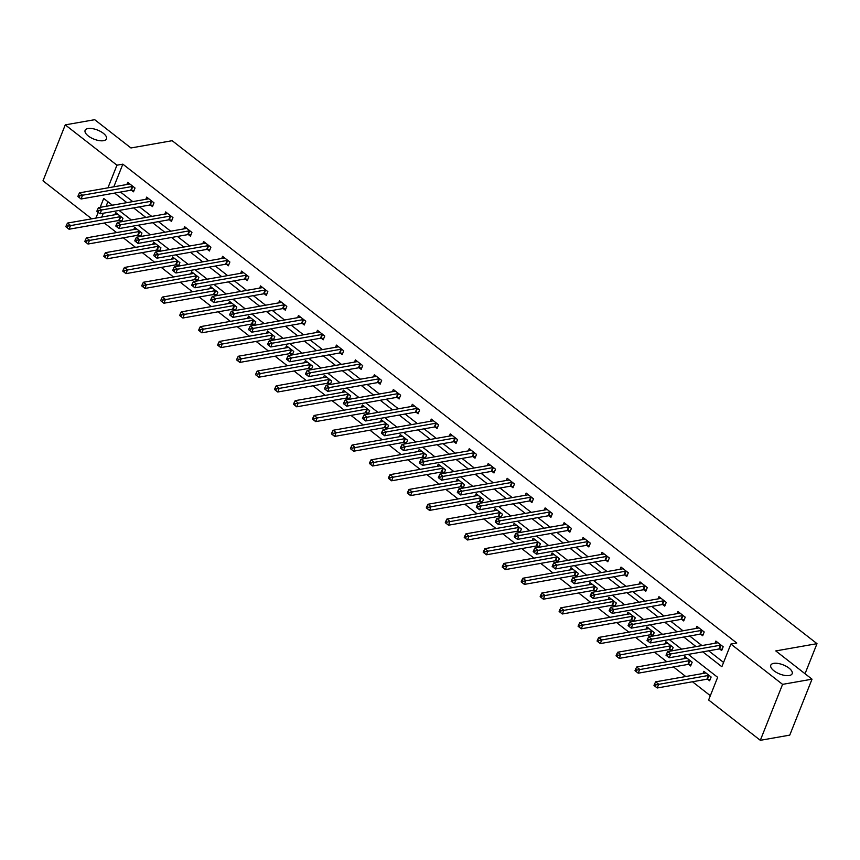 <?xml version="1.0" encoding="UTF-8"?>
<svg xmlns="http://www.w3.org/2000/svg" width="860" height="860" viewBox="0 0 860 860"><rect width="100%" height="100%" fill="white"/><g stroke="black" fill="none" stroke-linecap="round" stroke-linejoin="round"><path stroke-width="1.29" d="M103.576 140.685A11.502 4.88 -158.3 0 1 90.902 137.686A11.502 4.88 -158.3 0 1 85.108 130.365A11.502 4.88 -158.3 0 1 88.01 128.548A11.502 4.88 -158.3 0 1 100.684 131.548A11.502 4.88 -158.3 0 1 106.479 138.869A11.502 4.88 -158.3 0 1 103.576 140.685M789.265 675.519A11.502 4.88 -158.3 0 1 776.591 672.52A11.502 4.88 -158.3 0 1 770.796 665.199A11.502 4.88 -158.3 0 1 773.699 663.372A11.502 4.88 -158.3 0 1 786.373 666.382A11.502 4.88 -158.3 0 1 792.167 673.702A11.502 4.88 -158.3 0 1 789.265 675.519M91.719 218.816L43 180.815L65.263 124.872L94.707 119.691L130.946 147.963L172.172 140.707L817 643.667L775.774 650.923L812.023 679.185L789.759 735.128L760.315 740.309L708.629 699.986L717.649 677.314L688.269 654.395M104.329 223.019L116.584 232.576M123.302 237.811L135.557 247.379M142.276 252.614L154.531 262.171M161.25 267.417L173.505 276.974M180.224 282.209L192.479 291.766M199.187 297.012L211.442 306.568M218.16 311.804L230.415 321.371M237.134 326.606L249.389 336.163M256.108 341.409L268.363 350.966M275.082 356.201L287.337 365.758M294.055 371.004L306.31 380.561M313.029 385.796L325.284 395.363M332.003 400.599L344.258 410.156M350.977 415.401L363.232 424.958M369.95 430.193L382.206 439.75M388.913 444.996L401.179 454.553M407.887 459.788L420.142 469.356M426.861 474.591L439.116 484.148M445.835 489.394L458.09 498.95M464.808 504.186L477.063 513.742M483.782 518.988L496.037 528.545M502.756 533.78L515.011 543.348M521.73 548.583L533.985 558.14M540.703 563.386L552.958 572.943M559.677 578.178L571.932 587.735M578.64 592.981L590.906 602.538M597.614 607.773L609.869 617.34M616.588 622.575L628.843 632.132M635.562 637.378L647.817 646.935M654.535 652.17L666.79 661.727M673.509 666.973L685.764 676.53M692.483 681.765L710.338 695.697M805.035 673.735L817 643.667M107.887 201.713L106.059 206.314M103.318 213.215L101.792 217.042M707.662 679.25L709.629 680.787L711.134 677.003L703.835 671.316L702.964 673.498M688.688 664.447L690.655 665.984L692.16 662.211L684.872 656.513L684.001 658.706M671.811 650.87L673.187 647.408L665.898 641.721L665.027 643.904M669.714 649.655L671.38 650.945M652.837 636.067L654.224 632.605L646.924 626.918L646.053 629.101M650.751 634.852L652.407 636.142M633.874 621.275L635.25 617.813L627.95 612.116L627.08 614.309M631.778 620.06L633.433 621.35M614.9 606.472L616.276 603.01L608.977 597.324L608.106 599.506M612.804 605.257L614.459 606.547M595.926 591.669L597.302 588.218L590.003 582.521L589.132 584.714M593.83 590.454L595.486 591.755M576.952 576.877L578.328 573.416L571.029 567.729L570.159 569.911M574.856 575.663L576.512 576.952M557.979 562.074L559.355 558.613L552.055 552.926L551.185 555.108M555.883 560.86L557.538 562.15M539.005 547.283L540.381 543.821L533.082 538.123L532.211 540.317M536.909 546.068L538.564 547.358M520.031 532.48L521.407 529.018L514.108 523.332L513.237 525.514M517.935 531.265L519.59 532.555M501.058 517.677L502.433 514.226L495.145 508.529L494.274 510.722M498.961 516.462L500.617 517.763M482.084 502.885L483.46 499.423L476.171 493.737L475.3 495.919M479.987 501.67L481.654 502.96M463.11 488.082L464.497 484.621L457.197 478.934L456.327 481.116M461.024 486.867L462.68 488.158M444.147 473.29L445.523 469.829L438.224 464.131L437.353 466.324M442.051 472.075L443.706 473.365M425.173 458.487L426.549 455.026L419.25 449.339L418.379 451.521M423.077 457.273L424.733 458.563M406.2 443.685L407.575 440.234L400.276 434.536L399.406 436.729M404.103 442.47L405.759 443.771M387.226 428.893L388.602 425.431L381.302 419.744L380.432 421.927M385.129 427.678L386.785 428.968M368.252 414.09L369.628 410.629L362.329 404.942L361.458 407.124M366.156 412.875L367.811 414.165M349.278 399.298L350.654 395.837L343.355 390.139L342.484 392.332M347.182 398.083L348.837 399.373M330.304 384.495L331.68 381.034L324.381 375.347L323.51 377.529M328.208 383.281L329.864 384.57M311.331 369.692L312.707 366.242L305.418 360.544L304.548 362.737M309.235 368.478L310.89 369.779M292.357 354.9L293.733 351.439L286.444 345.752L285.574 347.935M290.261 353.686L291.927 354.976M273.383 340.098L274.77 336.636L267.471 330.95L266.6 333.132M271.298 338.883L272.953 340.173M254.42 325.306L255.796 321.844L248.497 316.147L247.626 318.34M252.324 324.091L253.979 325.381M235.447 310.503L236.822 307.041L229.523 301.355L228.652 303.537M233.35 309.288L235.006 310.578M216.473 295.7L217.849 292.25L210.549 286.552L209.679 288.745M214.376 294.486L216.032 295.786M197.499 280.908L198.875 277.447L191.576 271.76L190.705 273.942M195.403 279.693L197.058 280.983M178.525 266.106L179.901 262.644L172.602 256.957L171.731 259.139M176.429 264.891L178.084 266.181M159.551 251.314L160.927 247.852L153.628 242.154L152.757 244.347M157.455 250.099L159.111 251.389M140.578 236.511L141.954 233.049L134.655 227.362L133.784 229.545M138.481 235.296L140.137 236.586M121.604 221.708L122.98 218.257L115.692 212.56L114.821 214.753M119.508 220.493L121.163 221.794M702.77 651.837L721.862 666.736L730.882 644.054L736.773 643.022L122.84 164.152L113.821 186.803M120.507 192.049L132.762 201.616M139.481 206.851L151.736 216.408M158.455 221.643L170.71 231.211M177.418 236.446L189.673 246.003M196.392 251.249L208.647 260.806M215.365 266.041L227.62 275.608M234.339 280.844L246.594 290.4M253.313 295.636L265.568 305.203M272.287 310.438L284.542 319.995M291.26 325.241L303.515 334.798M310.234 340.033L322.489 349.601M329.208 354.836L341.463 364.393M348.182 369.628L360.437 379.195M367.145 384.431L379.41 393.988M386.118 399.233L398.373 408.79M405.092 414.025L417.347 423.593M424.066 428.828L436.321 438.385M443.04 443.62L455.295 453.188M462.013 458.423L474.268 467.98M480.987 473.226L493.242 482.783M499.961 488.018L512.216 497.585M518.935 502.82L531.19 512.377M537.909 517.612L550.163 527.18M556.871 532.415L569.137 541.972M575.845 547.218L588.1 556.775M594.819 562.01L607.074 571.577M613.793 576.813L626.048 586.37M632.766 591.605L645.021 601.172M651.74 606.408L663.995 615.964M670.714 621.21L682.969 630.767M689.688 636.002L701.943 645.559M708.662 650.805L723.572 662.437M719.702 649.01L721.669 650.547L723.174 646.774L715.875 641.076L715.004 643.269M700.728 634.218L702.695 635.755L704.2 631.971L696.901 626.274L696.03 628.466M681.754 619.415L683.721 620.952L685.226 617.168L677.927 611.481L677.057 613.664M662.78 604.623L664.748 606.149L666.253 602.376L658.953 596.679L658.083 598.872M643.807 589.82L645.774 591.357L647.279 587.573L639.98 581.887L639.109 584.069M624.833 575.017L626.8 576.555L628.305 572.782L621.006 567.084L620.135 569.277M605.859 560.226L607.826 561.763L609.332 557.979L602.032 552.292L601.162 554.474M586.885 545.423L588.853 546.96L590.358 543.176L583.058 537.489L582.188 539.671M567.912 530.631L569.879 532.157L571.384 528.384L564.096 522.687L563.225 524.88M548.938 515.828L550.916 517.365L552.41 513.581L545.122 507.894L544.251 510.077M529.964 501.025L531.942 502.562L533.447 498.789L526.148 493.092L525.277 495.285M511.001 486.233L512.968 487.77L514.473 483.987L507.174 478.3L506.303 480.482M492.027 471.43L493.995 472.968L495.5 469.184L488.2 463.497L487.33 465.679M473.054 456.638L475.021 458.165L476.526 454.392L469.227 448.694L468.356 450.887M454.08 441.836L456.047 443.373L457.552 439.589L450.253 433.902L449.382 436.084M435.106 427.033L437.073 428.57L438.579 424.797L431.279 419.099L430.409 421.292M416.132 412.241L418.1 413.778L419.605 409.994L412.305 404.308L411.435 406.49M397.159 397.438L399.126 398.975L400.631 395.191L393.332 389.505L392.461 391.687M378.185 382.646L380.152 384.173L381.657 380.399L374.369 374.702L373.498 376.895M359.211 367.844L361.189 369.381L362.683 365.597L355.395 359.91L354.524 362.092M340.238 353.041L342.215 354.578L343.721 350.805L336.421 345.107L335.55 347.3M321.274 338.249L323.242 339.786L324.747 336.002L317.447 330.315L316.577 332.498M302.301 323.446L304.268 324.983L305.773 321.199L298.474 315.512L297.603 317.695M283.327 308.654L285.294 310.18L286.799 306.407L279.5 300.71L278.629 302.903M264.353 293.851L266.32 295.388L267.825 291.604L260.526 285.918L259.655 288.1M245.379 279.048L247.347 280.586L248.852 276.812L241.552 271.115L240.682 273.308M226.406 264.256L228.373 265.794L229.878 262.01L222.579 256.323L221.708 258.505M207.432 249.454L209.399 250.991L210.904 247.207L203.605 241.52L202.734 243.702M188.458 234.662L190.425 236.188L191.93 232.415L184.642 226.718L183.771 228.91M169.484 219.859L171.452 221.396L172.957 217.612L165.668 211.925L164.798 214.108M150.511 205.056L152.489 206.594L153.994 202.82L146.695 197.123L145.824 199.316M131.548 190.264L133.515 191.801L135.02 188.018L127.721 182.331L126.85 184.513M812.023 679.185L782.578 684.366L760.315 740.309M65.263 124.872L116.949 165.195L107.93 187.846M122.84 164.152L116.949 165.195M730.882 644.054L782.578 684.366M114.617 193.091L126.871 202.648M133.59 207.883L145.845 217.451M152.564 222.686L164.819 232.243M171.538 237.489L183.793 247.046M190.501 252.281L202.767 261.838M209.475 267.084L221.729 276.64M228.448 281.876L240.703 291.443M247.422 296.678L259.677 306.235M266.396 311.481L278.651 321.038M285.369 326.273L297.625 335.83M304.343 341.076L316.598 350.633M323.317 355.868L335.572 365.435M342.291 370.671L354.546 380.227M361.264 385.473L373.519 395.03M380.238 400.265L392.493 409.822M399.201 415.068L411.456 424.625M418.175 429.86L430.43 439.428M437.149 444.663L449.404 454.22M456.123 459.466L468.377 469.022M475.096 474.258L487.351 483.815M494.07 489.06L506.325 498.617M513.044 503.852L525.299 513.42M532.017 518.655L544.273 528.212M550.991 533.447L563.246 543.015M569.965 548.25L582.22 557.807M588.928 563.053L601.183 572.609M607.902 577.845L620.157 587.412M626.875 592.647L639.13 602.204M645.849 607.439L658.104 617.007M664.823 622.242L677.078 631.799M683.797 637.045L696.052 646.602M112.37 205.196L103.716 198.456L100.169 207.346M98.18 212.345L95.901 218.075M681.55 649.149L669.295 639.593M662.576 634.357L650.321 624.801M643.603 619.555L631.347 609.998M624.629 604.763L612.374 595.195M605.655 589.96L593.4 580.403M586.681 575.157L574.426 565.601M567.707 560.365L555.452 550.808M548.734 545.562L536.479 536.006M529.76 530.77L517.505 521.203M510.797 515.968L498.531 506.411M491.823 501.165L479.568 491.608M472.849 486.373L460.594 476.816M453.876 471.57L441.621 462.013M434.902 456.778L422.647 447.211M415.928 441.975L403.673 432.419M396.954 427.173L384.7 417.616M377.981 412.381L365.726 402.824M359.007 397.578L346.752 388.021M340.033 382.786L327.778 373.219M321.07 367.983L308.804 358.426M302.096 353.18L289.841 343.624M283.123 338.388L270.868 328.832M264.149 323.586L251.894 314.029M245.175 308.794L232.92 299.226M226.201 293.991L213.947 284.434M207.228 279.188L194.973 269.631M188.254 264.396L175.999 254.839M169.28 249.594L157.025 240.037M150.306 234.801L138.051 225.234M131.344 219.999L119.078 210.442M721.196 645.236L720.959 645.204A1.795 0.763 21.7 0 0 720.433 645.215L670.725 653.966L667.683 651.59L717.39 642.85A1.795 0.763 21.7 0 0 717.734 642.699L717.842 642.613M722.174 649.268L719.454 648.988A1.795 0.763 21.7 0 0 718.928 648.999L669.22 657.75L666.016 655.223L667.231 656.169L667.833 654.654L666.618 653.707L666.016 655.223M667.833 654.654L670.725 653.966L669.22 657.75L667.231 656.169M667.683 651.59L666.618 653.707M705.813 672.853L705.705 672.939A1.795 0.763 -158.3 0 1 705.351 673.079L655.653 681.829L658.696 684.205L657.191 687.978L706.888 679.228A1.795 0.763 -158.3 0 1 707.414 679.228L710.145 679.508M655.191 686.409L657.191 687.978L653.976 685.452L655.191 686.409L655.793 684.893L654.578 683.947L653.976 685.452M655.793 684.893L708.393 675.455A1.795 0.763 -158.3 0 1 708.919 675.444L709.167 675.466M654.578 683.947L655.653 681.829M702.233 630.434L701.986 630.412A1.795 0.763 21.7 0 0 701.459 630.423L651.751 639.163L648.709 636.798L698.417 628.047A1.795 0.763 21.7 0 0 698.771 627.897L698.868 627.811M703.2 634.476L700.481 634.186A1.795 0.763 21.7 0 0 699.954 634.196L650.246 642.947L647.042 640.42L648.257 641.366L648.859 639.861L647.644 638.915L647.042 640.42M648.859 639.861L651.751 639.163L650.246 642.947L648.257 641.366M648.709 636.798L647.644 638.915M683.259 615.642L683.012 615.609A1.795 0.763 21.7 0 0 682.485 615.62L632.777 624.371L629.735 621.995L679.443 613.245A1.795 0.763 21.7 0 0 679.798 613.105L679.894 613.019M684.227 619.673L681.507 619.393A1.795 0.763 21.7 0 0 680.98 619.404L631.272 628.144L628.069 625.629L629.284 626.574L629.885 625.059L628.671 624.113L628.069 625.629M629.885 625.059L632.777 624.371L631.272 628.144L629.284 626.574M629.735 621.995L628.671 624.113M686.839 658.05L686.731 658.136A1.795 0.763 -158.3 0 1 686.387 658.287L636.679 667.027L639.722 669.403L638.217 673.187L687.914 664.436A1.795 0.763 -158.3 0 1 688.451 664.425L691.171 664.705M636.228 671.606L638.217 673.187L635.003 670.66L636.228 671.606L636.819 670.091L635.604 669.144L635.003 670.66M636.819 670.091L689.419 660.652A1.795 0.763 -158.3 0 1 689.946 660.641L690.193 660.673M635.604 669.144L636.679 667.027M667.865 643.248L667.758 643.334A1.795 0.763 -158.3 0 1 667.414 643.484L617.706 652.235L620.748 654.6L619.243 658.384L668.951 649.633A1.795 0.763 -158.3 0 1 669.478 649.622L672.197 649.913M617.254 656.803L619.243 658.384L616.029 655.857L617.254 656.803L617.856 655.298L616.631 654.353L616.029 655.857M617.856 655.298L670.456 645.86A1.795 0.763 -158.3 0 1 670.983 645.849L671.219 645.871M616.631 654.353L617.706 652.235M664.286 600.839L664.038 600.817A1.795 0.763 21.7 0 0 663.511 600.817L613.803 609.568L610.761 607.203L660.469 598.452A1.795 0.763 21.7 0 0 660.824 598.302L660.921 598.216M665.253 604.881L662.533 604.591A1.795 0.763 21.7 0 0 662.007 604.601L612.298 613.352L609.095 610.826L610.31 611.772L610.912 610.267L609.697 609.31L609.095 610.826M610.912 610.267L613.803 609.568L612.298 613.352L610.31 611.772M610.761 607.203L609.697 609.31M645.312 586.036L645.064 586.015A1.795 0.763 21.7 0 0 644.538 586.025L594.83 594.776L591.788 592.4L641.495 583.65A1.795 0.763 21.7 0 0 641.85 583.51L641.947 583.424M646.279 590.078L643.559 589.799A1.795 0.763 21.7 0 0 643.033 589.799L593.325 598.549L590.121 596.023L591.336 596.98L591.938 595.464L590.723 594.518L590.121 596.023M591.938 595.464L594.83 594.776L593.325 598.549L591.336 596.98M591.788 592.4L590.723 594.518M626.338 571.244L626.091 571.212A1.795 0.763 21.7 0 0 625.564 571.223L575.856 579.973L572.824 577.597L622.522 568.858A1.795 0.763 21.7 0 0 622.876 568.707L622.973 568.621M627.305 575.275L624.586 574.996A1.795 0.763 21.7 0 0 624.059 575.007L574.362 583.757L571.147 581.231L572.362 582.177L572.964 580.661L571.75 579.715L571.147 581.231M572.964 580.661L575.856 579.973L574.362 583.757L572.362 582.177M572.824 577.597L571.75 579.715M648.891 628.456L648.784 628.542A1.795 0.763 -158.3 0 1 648.44 628.682L598.732 637.432L601.774 639.808L600.269 643.581L649.977 634.841A1.795 0.763 -158.3 0 1 650.504 634.83L653.224 635.11M598.28 642.011L600.269 643.581L597.066 641.066L598.28 642.011L598.883 640.496L597.668 639.55L597.066 641.066M598.883 640.496L651.482 631.057A1.795 0.763 -158.3 0 1 652.009 631.046L652.245 631.079M597.668 639.55L598.732 637.432M629.918 613.653L629.821 613.739A1.795 0.763 -158.3 0 1 629.466 613.889L579.758 622.64L582.8 625.005L581.295 628.789L631.004 620.038A1.795 0.763 -158.3 0 1 631.53 620.028L634.25 620.318M579.307 627.209L581.295 628.789L578.092 626.263L579.307 627.209L579.909 625.704L578.694 624.747L578.092 626.263M579.909 625.704L632.508 616.255A1.795 0.763 -158.3 0 1 633.035 616.255L633.283 616.276M578.694 624.747L579.758 622.64M610.944 598.861L610.847 598.947A1.795 0.763 -158.3 0 1 610.492 599.087L560.784 607.837L563.827 610.213L562.322 613.986L612.03 605.236A1.795 0.763 -158.3 0 1 612.557 605.236L615.276 605.515M560.333 612.417L562.322 613.986L559.118 611.46L560.333 612.417L560.935 610.901L559.72 609.955L559.118 611.46M560.935 610.901L613.535 601.462A1.795 0.763 -158.3 0 1 614.062 601.452L614.309 601.473M559.72 609.955L560.784 607.837M607.364 556.442L607.117 556.42A1.795 0.763 21.7 0 0 606.59 556.431L556.893 565.17L553.851 562.805L603.548 554.055A1.795 0.763 21.7 0 0 603.903 553.904L604 553.818M608.332 560.483L605.612 560.193A1.795 0.763 21.7 0 0 605.085 560.204L555.388 568.954L552.174 566.428L553.388 567.374L553.99 565.869L552.776 564.923L552.174 566.428M553.99 565.869L556.893 565.17L555.388 568.954L553.388 567.374M553.851 562.805L552.776 564.923M591.97 584.058L591.874 584.144A1.795 0.763 -158.3 0 1 591.519 584.295L541.811 593.034L544.853 595.41L543.348 599.194L593.056 590.444A1.795 0.763 -158.3 0 1 593.583 590.433L596.303 590.712M541.359 597.614L543.348 599.194L540.144 596.668L541.359 597.614L541.961 596.098L540.746 595.152L540.144 596.668M541.961 596.098L594.561 586.66A1.795 0.763 -158.3 0 1 595.088 586.649L595.335 586.681M540.746 595.152L541.811 593.034M588.39 541.649L588.143 541.617A1.795 0.763 21.7 0 0 587.616 541.628L537.919 550.379L534.877 548.003L584.574 539.252A1.795 0.763 21.7 0 0 584.929 539.112L585.037 539.026M589.369 545.681L586.638 545.401A1.795 0.763 21.7 0 0 586.111 545.412L536.414 554.152L533.2 551.636L534.415 552.582L535.017 551.067L533.802 550.12L533.2 551.636M535.017 551.067L537.919 550.379L536.414 554.152L534.415 552.582M534.877 548.003L533.802 550.12M572.996 569.255L572.9 569.341A1.795 0.763 -158.3 0 1 572.545 569.492L522.848 578.242L525.879 580.607L524.374 584.391L574.082 575.641A1.795 0.763 -158.3 0 1 574.609 575.63L577.329 575.92M522.385 582.811L524.374 584.391L521.171 581.865L522.385 582.811L522.987 581.306L521.773 580.36L521.171 581.865M522.987 581.306L575.587 571.868A1.795 0.763 -158.3 0 1 576.114 571.857L576.361 571.879M521.773 580.36L522.848 578.242M569.417 526.847L569.169 526.825A1.795 0.763 21.7 0 0 568.643 526.825L518.946 535.576L515.903 533.211L565.611 524.46A1.795 0.763 21.7 0 0 565.955 524.31L566.063 524.224M570.395 530.889L567.675 530.598A1.795 0.763 21.7 0 0 567.138 530.609L517.44 539.36L514.226 536.833L515.441 537.779L516.043 536.274L514.828 535.318L514.226 536.833M516.043 536.274L518.946 535.576L517.44 539.36L515.441 537.779M515.903 533.211L514.828 535.318M554.023 554.463L553.926 554.549A1.795 0.763 -158.3 0 1 553.571 554.689L503.874 563.44L506.906 565.816L505.411 569.589L555.108 560.849A1.795 0.763 -158.3 0 1 555.635 560.838L558.355 561.118M503.412 568.019L505.411 569.589L502.197 567.073L503.412 568.019L504.014 566.504L502.799 565.558L502.197 567.073M504.014 566.504L556.613 557.065A1.795 0.763 -158.3 0 1 557.14 557.054L557.387 557.087M502.799 565.558L503.874 563.44M550.443 512.044L550.207 512.023A1.795 0.763 21.7 0 0 549.669 512.033L499.972 520.784L496.929 518.408L546.637 509.658A1.795 0.763 21.7 0 0 546.981 509.518L547.089 509.432M551.421 516.086L548.702 515.807A1.795 0.763 21.7 0 0 548.175 515.807L498.467 524.557L495.252 522.031L496.478 522.987L497.08 521.472L495.854 520.526L495.252 522.031M497.08 521.472L499.972 520.784L498.467 524.557L496.478 522.987M496.929 518.408L495.854 520.526M535.049 539.661L534.952 539.747A1.795 0.763 -158.3 0 1 534.597 539.897L484.9 548.648L487.942 551.013L486.438 554.797L536.135 546.046A1.795 0.763 -158.3 0 1 536.662 546.035L539.381 546.326M484.438 553.216L486.438 554.797L483.223 552.27L484.438 553.216L485.04 551.712L483.825 550.755L483.223 552.27M485.04 551.712L537.64 542.262A1.795 0.763 -158.3 0 1 538.166 542.262L538.414 542.284M483.825 550.755L484.9 548.648M531.469 497.252L531.233 497.22A1.795 0.763 21.7 0 0 530.706 497.231L480.998 505.981L477.956 503.605L527.664 494.865A1.795 0.763 21.7 0 0 528.008 494.715L528.115 494.629M532.447 501.283L529.728 501.004A1.795 0.763 21.7 0 0 529.201 501.014L479.493 509.765L476.289 507.239L477.504 508.185L478.106 506.669L476.892 505.723L476.289 507.239M478.106 506.669L480.998 505.981L479.493 509.765L477.504 508.185M477.956 503.605L476.892 505.723M516.086 524.869L515.979 524.955A1.795 0.763 -158.3 0 1 515.624 525.094L465.926 533.845L468.969 536.221L467.464 539.994L517.161 531.244A1.795 0.763 -158.3 0 1 517.688 531.244L520.418 531.523M465.464 538.424L467.464 539.994L464.25 537.468L465.464 538.424L466.066 536.909L464.851 535.963L464.25 537.468M466.066 536.909L518.666 527.47A1.795 0.763 -158.3 0 1 519.193 527.46L519.44 527.481M464.851 535.963L465.926 533.845M512.495 482.449L512.259 482.428A1.795 0.763 21.7 0 0 511.732 482.438L462.024 491.178L458.982 488.813L508.69 480.063A1.795 0.763 21.7 0 0 509.045 479.912L509.142 479.826M513.474 486.491L510.754 486.201A1.795 0.763 21.7 0 0 510.227 486.212L460.519 494.962L457.316 492.436L458.531 493.382L459.132 491.877L457.918 490.931L457.316 492.436M459.132 491.877L462.024 491.178L460.519 494.962L458.531 493.382M458.982 488.813L457.918 490.931M497.112 510.066L497.005 510.152A1.795 0.763 -158.3 0 1 496.661 510.302L446.953 519.042L449.995 521.418L448.49 525.202L498.187 516.452A1.795 0.763 -158.3 0 1 498.725 516.441L501.444 516.72M446.501 523.622L448.49 525.202L445.276 522.676L446.501 523.622L447.092 522.106L445.878 521.16L445.276 522.676M447.092 522.106L499.692 512.667A1.795 0.763 -158.3 0 1 500.219 512.657L500.466 512.689M445.878 521.16L446.953 519.042M493.533 467.657L493.285 467.625A1.795 0.763 21.7 0 0 492.758 467.636L443.05 476.386L440.008 474.01L489.716 465.26A1.795 0.763 21.7 0 0 490.071 465.12L490.168 465.034M494.5 471.688L491.78 471.409A1.795 0.763 21.7 0 0 491.253 471.42L441.546 480.159L438.342 477.644L439.557 478.59L440.159 477.074L438.944 476.128L438.342 477.644M440.159 477.074L443.05 476.386L441.546 480.159L439.557 478.59M440.008 474.01L438.944 476.128M478.138 495.263L478.031 495.349A1.795 0.763 -158.3 0 1 477.687 495.5L427.979 504.25L431.021 506.615L429.516 510.399L479.224 501.649A1.795 0.763 -158.3 0 1 479.751 501.638L482.471 501.928M427.527 508.819L429.516 510.399L426.302 507.873L427.527 508.819L428.129 507.314L426.904 506.368L426.302 507.873M428.129 507.314L480.719 497.875A1.795 0.763 -158.3 0 1 481.256 497.865L481.492 497.886M426.904 506.368L427.979 504.25M474.559 452.854L474.312 452.833A1.795 0.763 21.7 0 0 473.785 452.833L424.077 461.583L421.035 459.219L470.742 450.468A1.795 0.763 21.7 0 0 471.097 450.317L471.194 450.231M475.526 456.896L472.806 456.606A1.795 0.763 21.7 0 0 472.28 456.617L422.572 465.367L419.368 462.841L420.583 463.787L421.185 462.282L419.97 461.325L419.368 462.841M421.185 462.282L424.077 461.583L422.572 465.367L420.583 463.787M421.035 459.219L419.97 461.325M459.165 480.471L459.057 480.557A1.795 0.763 -158.3 0 1 458.713 480.697L409.005 489.447L412.048 491.823L410.542 495.596L460.25 486.857A1.795 0.763 -158.3 0 1 460.777 486.846L463.497 487.125M408.554 494.027L410.542 495.596L407.339 493.081L408.554 494.027L409.156 492.511L407.941 491.565L407.339 493.081M409.156 492.511L461.755 483.073A1.795 0.763 -158.3 0 1 462.282 483.062L462.519 483.094M407.941 491.565L409.005 489.447M455.585 438.052L455.338 438.03A1.795 0.763 21.7 0 0 454.811 438.041L405.103 446.791L402.061 444.416L451.769 435.665A1.795 0.763 21.7 0 0 452.123 435.525L452.22 435.44M456.552 442.094L453.833 441.814A1.795 0.763 21.7 0 0 453.306 441.814L403.598 450.565L400.394 448.038L401.609 448.995L402.211 447.479L400.996 446.534L400.394 448.038M402.211 447.479L405.103 446.791L403.598 450.565L401.609 448.995M402.061 444.416L400.996 446.534M440.191 465.668L440.094 465.754A1.795 0.763 -158.3 0 1 439.739 465.905L390.031 474.656L393.074 477.02L391.569 480.804L441.277 472.054A1.795 0.763 -158.3 0 1 441.803 472.043L444.523 472.333M389.58 479.224L391.569 480.804L388.365 478.278L389.58 479.224L390.182 477.719L388.967 476.762L388.365 478.278M390.182 477.719L442.782 468.27A1.795 0.763 -158.3 0 1 443.308 468.27L443.556 468.291M388.967 476.762L390.031 474.656M436.611 423.26L436.364 423.227A1.795 0.763 21.7 0 0 435.837 423.238L386.129 431.989L383.098 429.613L432.795 420.873A1.795 0.763 21.7 0 0 433.15 420.723L433.246 420.637M437.579 427.291L434.859 427.012A1.795 0.763 21.7 0 0 434.332 427.022L384.635 435.773L381.421 433.246L382.635 434.192L383.238 432.677L382.023 431.731L381.421 433.246M383.238 432.677L386.129 431.989L384.635 435.773L382.635 434.192M383.098 429.613L382.023 431.731M421.217 450.877L421.12 450.962A1.795 0.763 -158.3 0 1 420.766 451.102L371.058 459.853L374.1 462.228L372.595 466.002L422.303 457.251A1.795 0.763 -158.3 0 1 422.83 457.251L425.55 457.531M370.606 464.432L372.595 466.002L369.392 463.475L370.606 464.432L371.208 462.916L369.993 461.971L369.392 463.475M371.208 462.916L423.808 453.478A1.795 0.763 -158.3 0 1 424.335 453.467L424.582 453.489M369.993 461.971L371.058 459.853M417.637 408.457L417.39 408.435A1.795 0.763 21.7 0 0 416.863 408.446L367.166 417.186L364.124 414.821L413.821 406.07A1.795 0.763 21.7 0 0 414.176 405.92L414.273 405.834M418.605 412.499L415.885 412.209A1.795 0.763 21.7 0 0 415.358 412.219L365.661 420.97L362.447 418.444L363.662 419.39L364.264 417.885L363.049 416.939L362.447 418.444M364.264 417.885L367.166 417.186L365.661 420.97L363.662 419.39M364.124 414.821L363.049 416.939M402.243 436.074L402.147 436.16A1.795 0.763 -158.3 0 1 401.792 436.31L352.084 445.05L355.126 447.426L353.621 451.21L403.329 442.459A1.795 0.763 -158.3 0 1 403.856 442.448L406.576 442.728M351.632 449.629L353.621 451.21L350.418 448.683L351.632 449.629L352.235 448.114L351.02 447.168L350.418 448.683M352.235 448.114L404.834 438.675A1.795 0.763 -158.3 0 1 405.361 438.664L405.608 438.697M351.02 447.168L352.084 445.05M398.664 393.665L398.416 393.633A1.795 0.763 21.7 0 0 397.89 393.644L348.192 402.394L345.15 400.018L394.847 391.268A1.795 0.763 21.7 0 0 395.202 391.128L395.31 391.042M399.642 397.696L396.911 397.417A1.795 0.763 21.7 0 0 396.385 397.427L346.688 406.167L343.473 403.652L344.688 404.598L345.29 403.082L344.075 402.136L343.473 403.652M345.29 403.082L348.192 402.394L346.688 406.167L344.688 404.598M345.15 400.018L344.075 402.136M383.27 421.271L383.173 421.357A1.795 0.763 -158.3 0 1 382.818 421.507L333.11 430.258L336.152 432.634L334.647 436.407L384.356 427.656A1.795 0.763 -158.3 0 1 384.882 427.646L387.602 427.936M332.659 434.827L334.647 436.407L331.444 433.881L332.659 434.827L333.261 433.322L332.046 432.376L331.444 433.881M333.261 433.322L385.861 423.883A1.795 0.763 -158.3 0 1 386.387 423.873L386.635 423.894M332.046 432.376L333.11 430.258M379.69 378.862L379.443 378.841A1.795 0.763 21.7 0 0 378.916 378.841L329.219 387.591L326.176 385.226L375.885 376.476A1.795 0.763 21.7 0 0 376.228 376.325L376.336 376.239M380.668 382.904L377.948 382.614A1.795 0.763 21.7 0 0 377.411 382.625L327.714 391.375L324.5 388.849L325.714 389.795L326.316 388.29L325.101 387.333L324.5 388.849M326.316 388.29L329.219 387.591L327.714 391.375L325.714 389.795M326.176 385.226L325.101 387.333M364.296 406.479L364.199 406.565A1.795 0.763 -158.3 0 1 363.844 406.705L314.147 415.455L317.179 417.831L315.685 421.604L365.382 412.864A1.795 0.763 -158.3 0 1 365.909 412.854L368.628 413.133M313.685 420.035L315.685 421.604L312.47 419.089L313.685 420.035L314.287 418.519L313.072 417.573L312.47 419.089M314.287 418.519L366.887 409.081A1.795 0.763 -158.3 0 1 367.413 409.07L367.661 409.102M313.072 417.573L314.147 415.455M360.716 364.06L360.48 364.038A1.795 0.763 21.7 0 0 359.942 364.049L310.245 372.799L307.203 370.423L356.911 361.673A1.795 0.763 21.7 0 0 357.255 361.533L357.362 361.447M361.694 368.101L358.975 367.822A1.795 0.763 21.7 0 0 358.448 367.822L308.74 376.572L305.526 374.046L306.751 375.003L307.353 373.487L306.128 372.541L305.526 374.046M307.353 373.487L310.245 372.799L308.74 376.572L306.751 375.003M307.203 370.423L306.128 372.541M345.322 391.676L345.225 391.762A1.795 0.763 -158.3 0 1 344.871 391.913L295.173 400.663L298.216 403.028L296.711 406.812L346.408 398.062A1.795 0.763 -158.3 0 1 346.935 398.051L349.654 398.341M294.711 405.232L296.711 406.812L293.496 404.286L294.711 405.232L295.313 403.727L294.098 402.77L293.496 404.286M295.313 403.727L347.913 394.278A1.795 0.763 -158.3 0 1 348.44 394.278L348.687 394.299M294.098 402.77L295.173 400.663M341.742 349.267L341.506 349.235A1.795 0.763 21.7 0 0 340.979 349.246L291.271 357.996L288.229 355.621L337.937 346.881A1.795 0.763 21.7 0 0 338.281 346.731L338.388 346.644M342.721 353.299L340.001 353.019A1.795 0.763 21.7 0 0 339.474 353.03L289.766 361.781L286.563 359.254L287.777 360.2L288.379 358.685L287.165 357.738L286.563 359.254M288.379 358.685L291.271 357.996L289.766 361.781L287.777 360.2M288.229 355.621L287.165 357.738M326.359 376.884L326.252 376.97A1.795 0.763 -158.3 0 1 325.897 377.11L276.2 385.861L279.242 388.236L277.737 392.01L327.434 383.259A1.795 0.763 -158.3 0 1 327.961 383.259L330.692 383.538M275.738 390.44L277.737 392.01L274.523 389.483L275.738 390.44L276.339 388.924L275.125 387.978L274.523 389.483M276.339 388.924L328.939 379.486A1.795 0.763 -158.3 0 1 329.466 379.475L329.713 379.496M275.125 387.978L276.2 385.861M322.769 334.465L322.532 334.443A1.795 0.763 21.7 0 0 322.005 334.454L272.298 343.194L269.255 340.829L318.963 332.078A1.795 0.763 21.7 0 0 319.318 331.928L319.415 331.842M323.747 338.507L321.027 338.216A1.795 0.763 21.7 0 0 320.5 338.227L270.793 346.978L267.589 344.452L268.804 345.397L269.406 343.892L268.191 342.946L267.589 344.452M269.406 343.892L272.298 343.194L270.793 346.978L268.804 345.397M269.255 340.829L268.191 342.946M307.385 362.082L307.278 362.167A1.795 0.763 -158.3 0 1 306.934 362.318L257.226 371.068L260.268 373.433L258.763 377.217L308.46 368.467A1.795 0.763 -158.3 0 1 308.998 368.456L311.718 368.736M256.774 375.637L258.763 377.217L255.549 374.691L256.774 375.637L257.366 374.121L256.151 373.175L255.549 374.691M257.366 374.121L309.965 364.683A1.795 0.763 -158.3 0 1 310.492 364.672L310.739 364.704M256.151 373.175L257.226 371.068M303.806 319.673L303.558 319.64A1.795 0.763 21.7 0 0 303.032 319.651L253.324 328.402L250.281 326.026L299.989 317.275A1.795 0.763 21.7 0 0 300.344 317.136L300.441 317.05M304.773 323.704L302.053 323.425A1.795 0.763 21.7 0 0 301.527 323.435L251.819 332.175L248.615 329.66L249.83 330.606L250.432 329.09L249.217 328.144L248.615 329.66M250.432 329.09L253.324 328.402L251.819 332.175L249.83 330.606M250.281 326.026L249.217 328.144M288.412 347.279L288.304 347.365A1.795 0.763 -158.3 0 1 287.96 347.515L238.252 356.266L241.294 358.642L239.79 362.415L289.498 353.664A1.795 0.763 -158.3 0 1 290.024 353.654L292.744 353.944M237.801 360.845L239.79 362.415L236.575 359.888L237.801 360.845L238.403 359.329L237.177 358.383L236.575 359.888M238.403 359.329L290.992 349.891A1.795 0.763 -158.3 0 1 291.529 349.88L291.766 349.902M237.177 358.383L238.252 356.266M284.832 304.87L284.585 304.848A1.795 0.763 21.7 0 0 284.058 304.848L234.35 313.599L231.308 311.234L281.016 302.483A1.795 0.763 21.7 0 0 281.37 302.333L281.467 302.247M285.8 308.912L283.08 308.622A1.795 0.763 21.7 0 0 282.553 308.632L232.845 317.383L229.642 314.857L230.856 315.803L231.458 314.298L230.244 313.341L229.642 314.857M231.458 314.298L234.35 313.599L232.845 317.383L230.856 315.803M231.308 311.234L230.244 313.341M269.438 332.487L269.33 332.573A1.795 0.763 -158.3 0 1 268.986 332.712L219.278 341.463L222.321 343.839L220.816 347.612L270.524 338.872A1.795 0.763 -158.3 0 1 271.05 338.862L273.77 339.141M218.827 346.042L220.816 347.612L217.612 345.096L218.827 346.042L219.429 344.527L218.214 343.581L217.612 345.096M219.429 344.527L272.029 335.088A1.795 0.763 -158.3 0 1 272.555 335.077L272.792 335.11M218.214 343.581L219.278 341.463M265.858 290.067L265.611 290.046A1.795 0.763 21.7 0 0 265.084 290.056L215.376 298.807L212.334 296.431L262.042 287.681A1.795 0.763 21.7 0 0 262.397 287.541L262.493 287.455M266.826 294.109L264.106 293.83A1.795 0.763 21.7 0 0 263.579 293.83L213.871 302.58L210.668 300.054L211.882 301.011L212.484 299.495L211.27 298.549L210.668 300.054M212.484 299.495L215.376 298.807L213.871 302.58L211.882 301.011M212.334 296.431L211.27 298.549M250.464 317.684L250.368 317.77A1.795 0.763 -158.3 0 1 250.013 317.921L200.305 326.671L203.347 329.036L201.842 332.82L251.55 324.069A1.795 0.763 -158.3 0 1 252.077 324.059L254.797 324.349M199.853 331.24L201.842 332.82L198.638 330.294L199.853 331.24L200.455 329.735L199.24 328.778L198.638 330.294M200.455 329.735L253.055 320.285A1.795 0.763 -158.3 0 1 253.582 320.285L253.829 320.307M199.24 328.778L200.305 326.671M246.884 275.275L246.637 275.243A1.795 0.763 21.7 0 0 246.11 275.254L196.402 284.004L193.371 281.629L243.068 272.889A1.795 0.763 21.7 0 0 243.423 272.738L243.52 272.652M247.852 279.306L245.132 279.027A1.795 0.763 21.7 0 0 244.605 279.038L194.898 287.788L191.694 285.262L192.909 286.208L193.511 284.692L192.296 283.746L191.694 285.262M193.511 284.692L196.402 284.004L194.898 287.788L192.909 286.208M193.371 281.629L192.296 283.746M231.49 302.892L231.394 302.978A1.795 0.763 -158.3 0 1 231.039 303.118L181.331 311.868L184.373 314.244L182.868 318.017L232.576 309.267A1.795 0.763 -158.3 0 1 233.103 309.267L235.823 309.546M180.879 316.448L182.868 318.017L179.665 315.491L180.879 316.448L181.481 314.932L180.267 313.986L179.665 315.491M181.481 314.932L234.081 305.493A1.795 0.763 -158.3 0 1 234.608 305.483L234.855 305.504M180.267 313.986L181.331 311.868M227.911 260.473L227.663 260.451A1.795 0.763 21.7 0 0 227.137 260.462L177.429 269.212L174.397 266.837L224.095 258.086A1.795 0.763 21.7 0 0 224.449 257.935L224.546 257.849M228.878 264.514L226.158 264.224A1.795 0.763 21.7 0 0 225.632 264.235L175.934 272.986L172.72 270.459L173.935 271.405L174.537 269.9L173.322 268.954L172.72 270.459M174.537 269.9L177.429 269.212L175.934 272.986L173.935 271.405M174.397 266.837L173.322 268.954M212.517 288.089L212.42 288.175A1.795 0.763 -158.3 0 1 212.065 288.326L162.357 297.076L165.4 299.441L163.894 303.225L213.602 294.475A1.795 0.763 -158.3 0 1 214.129 294.464L216.849 294.743M161.906 301.645L163.894 303.225L160.691 300.699L161.906 301.645L162.508 300.129L161.293 299.183L160.691 300.699M162.508 300.129L215.107 290.691A1.795 0.763 -158.3 0 1 215.634 290.68L215.881 290.712M161.293 299.183L162.357 297.076M208.937 245.68L208.69 245.648A1.795 0.763 21.7 0 0 208.163 245.659L158.466 254.409L155.424 252.034L205.121 243.283A1.795 0.763 21.7 0 0 205.475 243.143L205.583 243.057M209.915 249.712L207.185 249.432A1.795 0.763 21.7 0 0 206.658 249.443L156.961 258.183L153.746 255.667L154.961 256.613L155.563 255.097L154.349 254.151L153.746 255.667M155.563 255.097L158.466 254.409L156.961 258.183L154.961 256.613M155.424 252.034L154.349 254.151M193.543 273.286L193.446 273.373A1.795 0.763 -158.3 0 1 193.091 273.523L143.383 282.273L146.426 284.649L144.921 288.423L194.629 279.672A1.795 0.763 -158.3 0 1 195.155 279.661L197.875 279.952M142.932 286.853L144.921 288.423L141.717 285.896L142.932 286.853L143.534 285.337L142.319 284.391L141.717 285.896M143.534 285.337L196.134 275.899A1.795 0.763 -158.3 0 1 196.66 275.888L196.908 275.91M142.319 284.391L143.383 282.273M189.963 230.878L189.716 230.856A1.795 0.763 21.7 0 0 189.189 230.856L139.492 239.607L136.45 237.242L186.158 228.491A1.795 0.763 21.7 0 0 186.502 228.341L186.609 228.255M190.941 234.92L188.222 234.629A1.795 0.763 21.7 0 0 187.684 234.64L137.987 243.391L134.773 240.864L135.987 241.81L136.589 240.305L135.375 239.349L134.773 240.864M136.589 240.305L139.492 239.607L137.987 243.391L135.987 241.81M136.45 237.242L135.375 239.349M174.569 258.495L174.472 258.58A1.795 0.763 -158.3 0 1 174.118 258.72L124.42 267.471L127.452 269.846L125.958 273.63L175.655 264.88A1.795 0.763 -158.3 0 1 176.182 264.869L178.901 265.149M123.958 272.05L125.958 273.63L122.743 271.104L123.958 272.05L124.56 270.534L123.345 269.589L122.743 271.104M124.56 270.534L177.16 261.096A1.795 0.763 -158.3 0 1 177.687 261.085L177.934 261.118M123.345 269.589L124.42 267.471M170.989 216.075L170.753 216.053A1.795 0.763 21.7 0 0 170.215 216.064L120.518 224.815L117.476 222.439L167.184 213.689A1.795 0.763 21.7 0 0 167.528 213.549L167.635 213.463M171.968 220.117L169.248 219.837A1.795 0.763 21.7 0 0 168.721 219.837L119.013 228.588L115.799 226.062L117.024 227.018L117.626 225.503L116.401 224.557L115.799 226.062M117.626 225.503L120.518 224.815L119.013 228.588L117.024 227.018M117.476 222.439L116.401 224.557M155.596 243.692L155.499 243.778A1.795 0.763 -158.3 0 1 155.144 243.928L105.447 252.679L108.489 255.044L106.984 258.828L156.681 250.077A1.795 0.763 -158.3 0 1 157.208 250.066L159.928 250.357M104.984 257.248L106.984 258.828L103.77 256.301L104.984 257.248L105.587 255.743L104.372 254.786L103.77 256.301M105.587 255.743L158.186 246.293A1.795 0.763 -158.3 0 1 158.713 246.293L158.96 246.315M104.372 254.786L105.447 252.679M152.016 201.283L151.779 201.251A1.795 0.763 21.7 0 0 151.252 201.261L101.544 210.012L98.502 207.636L148.21 198.897A1.795 0.763 21.7 0 0 148.554 198.746L148.662 198.66M152.994 205.314L150.274 205.035A1.795 0.763 21.7 0 0 149.748 205.046L100.04 213.796L96.836 211.27L98.051 212.216L98.653 210.7L97.438 209.754L96.836 211.27M98.653 210.7L101.544 210.012L100.04 213.796L98.051 212.216M98.502 207.636L97.438 209.754M136.632 228.9L136.525 228.986A1.795 0.763 -158.3 0 1 136.17 229.125L86.473 237.876L89.515 240.252L88.01 244.025L137.707 235.275A1.795 0.763 -158.3 0 1 138.234 235.275L140.965 235.554M86.011 242.455L88.01 244.025L84.796 241.499L86.011 242.455L86.613 240.94L85.398 239.994L84.796 241.499M86.613 240.94L139.213 231.501A1.795 0.763 -158.3 0 1 139.739 231.49L139.987 231.512M85.398 239.994L86.473 237.876M133.042 186.48L132.805 186.459A1.795 0.763 21.7 0 0 132.279 186.47L82.571 195.22L79.528 192.844L129.237 184.094A1.795 0.763 21.7 0 0 129.591 183.943L129.688 183.857M134.02 190.522L131.3 190.232A1.795 0.763 21.7 0 0 130.774 190.243L81.066 198.993L77.862 196.467L79.077 197.424L79.679 195.908L78.464 194.962L77.862 196.467M79.679 195.908L82.571 195.22L81.066 198.993L79.077 197.424M79.528 192.844L78.464 194.962M117.659 214.097L117.551 214.183A1.795 0.763 -158.3 0 1 117.207 214.333L67.499 223.084L70.541 225.449L69.036 229.233L118.734 220.482A1.795 0.763 -158.3 0 1 119.271 220.472L121.991 220.751M67.037 227.653L69.036 229.233L65.822 226.707L67.037 227.653L67.639 226.137L66.424 225.191L65.822 226.707M67.639 226.137L120.239 216.698A1.795 0.763 -158.3 0 1 120.766 216.688L121.013 216.72M66.424 225.191L67.499 223.084M720.959 645.204L719.454 648.988M720.433 645.215L718.928 648.999M706.888 679.228L708.393 675.455M707.414 679.228L708.919 675.444M701.986 630.412L700.481 634.186M701.459 630.423L699.954 634.196M683.012 615.609L681.507 619.393M682.485 615.62L680.98 619.404M687.914 664.436L689.419 660.652M688.451 664.425L689.946 660.641M668.951 649.633L670.456 645.86M669.478 649.622L670.983 645.849M664.038 600.817L662.533 604.591M663.511 600.817L662.007 604.601M645.064 586.015L643.559 589.799M644.538 586.025L643.033 589.799M626.091 571.212L624.586 574.996M625.564 571.223L624.059 575.007M649.977 634.841L651.482 631.057M650.504 634.83L652.009 631.046M631.004 620.038L632.508 616.255M631.53 620.028L633.035 616.255M612.03 605.236L613.535 601.462M612.557 605.236L614.062 601.452M607.117 556.42L605.612 560.193M606.59 556.431L605.085 560.204M593.056 590.444L594.561 586.66M593.583 590.433L595.088 586.649M588.143 541.617L586.638 545.401M587.616 541.628L586.111 545.412M574.082 575.641L575.587 571.868M574.609 575.63L576.114 571.857M569.169 526.825L567.675 530.598M568.643 526.825L567.138 530.609M555.108 560.849L556.613 557.065M555.635 560.838L557.14 557.054M550.207 512.023L548.702 515.807M549.669 512.033L548.175 515.807M536.135 546.046L537.64 542.262M536.662 546.035L538.166 542.262M531.233 497.22L529.728 501.004M530.706 497.231L529.201 501.014M517.161 531.244L518.666 527.47M517.688 531.244L519.193 527.46M512.259 482.428L510.754 486.201M511.732 482.438L510.227 486.212M498.187 516.452L499.692 512.667M498.725 516.441L500.219 512.657M493.285 467.625L491.78 471.409M492.758 467.636L491.253 471.42M479.224 501.649L480.719 497.875M479.751 501.638L481.256 497.865M474.312 452.833L472.806 456.606M473.785 452.833L472.28 456.617M460.25 486.857L461.755 483.073M460.777 486.846L462.282 483.062M455.338 438.03L453.833 441.814M454.811 438.041L453.306 441.814M441.277 472.054L442.782 468.27M441.803 472.043L443.308 468.27M436.364 423.227L434.859 427.012M435.837 423.238L434.332 427.022M422.303 457.251L423.808 453.478M422.83 457.251L424.335 453.467M417.39 408.435L415.885 412.209M416.863 408.446L415.358 412.219M403.329 442.459L404.834 438.675M403.856 442.448L405.361 438.664M398.416 393.633L396.911 397.417M397.89 393.644L396.385 397.427M384.356 427.656L385.861 423.883M384.882 427.646L386.387 423.873M379.443 378.841L377.948 382.614M378.916 378.841L377.411 382.625M365.382 412.864L366.887 409.081M365.909 412.854L367.413 409.07M360.48 364.038L358.975 367.822M359.942 364.049L358.448 367.822M346.408 398.062L347.913 394.278M346.935 398.051L348.44 394.278M341.506 349.235L340.001 353.019M340.979 349.246L339.474 353.03M327.434 383.259L328.939 379.486M327.961 383.259L329.466 379.475M322.532 334.443L321.027 338.216M322.005 334.454L320.5 338.227M308.46 368.467L309.965 364.683M308.998 368.456L310.492 364.672M303.558 319.64L302.053 323.425M303.032 319.651L301.527 323.435M289.498 353.664L290.992 349.891M290.024 353.654L291.529 349.88M284.585 304.848L283.08 308.622M284.058 304.848L282.553 308.632M270.524 338.872L272.029 335.088M271.05 338.862L272.555 335.077M265.611 290.046L264.106 293.83M265.084 290.056L263.579 293.83M251.55 324.069L253.055 320.285M252.077 324.059L253.582 320.285M246.637 275.243L245.132 279.027M246.11 275.254L244.605 279.038M232.576 309.267L234.081 305.493M233.103 309.267L234.608 305.483M227.663 260.451L226.158 264.224M227.137 260.462L225.632 264.235M213.602 294.475L215.107 290.691M214.129 294.464L215.634 290.68M208.69 245.648L207.185 249.432M208.163 245.659L206.658 249.443M194.629 279.672L196.134 275.899M195.155 279.661L196.66 275.888M189.716 230.856L188.222 234.629M189.189 230.856L187.684 234.64M175.655 264.88L177.16 261.096M176.182 264.869L177.687 261.085M170.753 216.053L169.248 219.837M170.215 216.064L168.721 219.837M156.681 250.077L158.186 246.293M157.208 250.066L158.713 246.293M151.779 201.251L150.274 205.035M151.252 201.261L149.748 205.046M137.707 235.275L139.213 231.501M138.234 235.275L139.739 231.49M132.805 186.459L131.3 190.232M132.279 186.47L130.774 190.243M118.734 220.482L120.239 216.698M119.271 220.472L120.766 216.688"/></g></svg>
